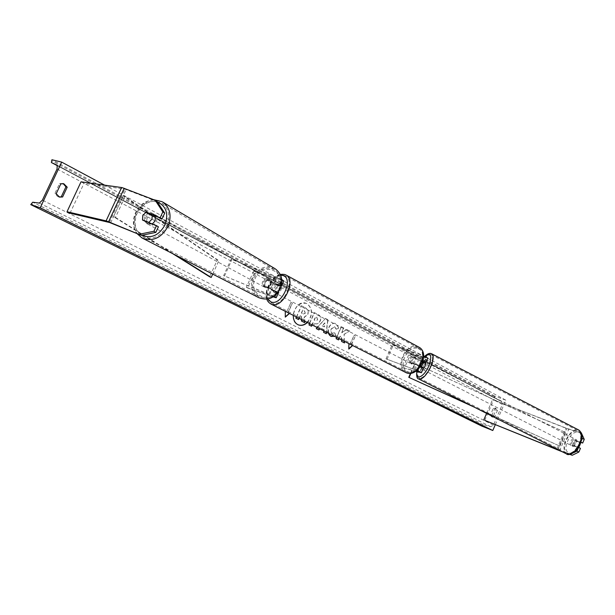 <?xml version="1.0" encoding="UTF-8"?>
<svg xmlns="http://www.w3.org/2000/svg" width="615" height="615" viewBox="0 0 615 615"><rect width="100%" height="100%" fill="white"/><g stroke="black" fill="none" stroke-linecap="round" stroke-linejoin="round"><path stroke-width="0.46" stroke-dasharray="3.08 2.31" d="M153.527 215.342L148.154 213.228L144.702 216.618L144.433 221.262L142.503 220.078M157.071 201.505L125.122 189.22L84.009 183.332L81.034 181.825M144.433 221.262L158.393 226.812M70.018 213.197L84.009 183.332M148.154 213.228L147.285 212.682M581.606 440.14L580.76 442.124L574.91 440.271L573.134 442.677L572.688 445.514L578.538 447.443M574.91 440.271L576.832 441.163L575.056 443.576L574.602 446.413L580.445 448.335M581.375 432.998L566.207 428.132L493.599 399.904L567.422 428.786L581.644 433.129M570.236 454.339L561.141 451.187M573.787 452.671L570.543 454.27M579.73 432.222L581.975 437.611M569.821 454.416L562.51 451.879M484.774 420.352L493.599 399.904M486.588 413.388L492.646 399.358M580.944 442.477L576.832 441.163M572.688 445.514L574.602 446.413M423.012 361.166L414.418 357.83C412.358 359.229 411.543 361.074 411.981 363.38L421.936 367.532L419.007 366.832L419.714 363.949L421.421 361.312L422.766 361.943L421.052 364.572L420.345 367.463L423.397 368.201M423.858 362.204L422.766 361.943M427.817 358.091L410.505 354.186L404.363 368.185L415.786 371.268M416.832 370.514L386.005 358.845L416.916 370.445M414.041 369.269L416.032 364.71L420.468 366.571M416.063 371.083L404.363 368.185M403.056 367.578L409.206 353.571L410.505 354.186M421.421 361.312L422.866 361.658M386.005 358.845L392.285 344.6L421.46 355.101L426.356 357.43L409.206 353.571M392.285 344.6L423.674 355.87M386.996 359.352L393.269 345.115M416.032 364.71L410.997 362.865C410.559 360.559 411.374 358.706 413.434 357.315L418.484 359.129L420.476 354.578M423.051 361.043L418.484 359.129M419.007 366.832L420.345 367.463M411.981 363.38L410.997 362.865M414.418 357.83L413.434 357.315M264.865 286.413L264.98 282.677L267.756 280.01L279.764 285.368L274.021 283.592C271.845 285.291 270.884 287.413 271.154 289.942L276.881 291.771L264.112 285.937L278.288 292.256M281.309 285.937L267.01 279.525L264.227 282.193L264.112 285.937M273.983 296.407L223.637 275.628L231.179 259.053L281.77 279.564M275.066 297.514L277.411 292.302L278.564 292.563M273.821 296.515L223.637 275.628M224.444 276.112L231.978 259.561L231.179 259.053M253.718 271.092L246.361 287.336L247.661 287.997L255.01 271.776L253.718 271.092L282.116 280.148L277.265 277.642L231.978 259.561M255.01 271.776L283.799 280.94M246.361 287.336L273.475 296.738M277.411 292.302L272.46 290.618C272.191 288.097 273.145 285.983 275.32 284.276L280.286 285.921L282.631 280.717M247.661 287.997L273.245 296.884M281.247 286.175L280.286 285.921M271.154 289.942L272.46 290.618M274.021 283.592L275.32 284.276M267.756 280.01L267.01 279.525M275.043 292.894L274.782 292.778C271.676 291.356 275.643 283.254 278.81 284.537L279.102 284.668C282.2 286.098 278.195 294.224 275.043 292.894M271.115 289.734L272.683 290.549L274.006 292.348L276.389 291.81L274.82 290.987C276.812 289.334 277.719 287.32 277.542 284.945L279.11 285.775L277.772 283.984L275.389 284.545L273.829 283.715C271.853 285.36 270.946 287.366 271.115 289.734L274.82 290.987M277.542 284.945L273.829 283.715M411.381 363.872L411.12 363.749C409.06 359.921 410.22 357.515 414.595 356.546L414.894 356.685C416.924 360.536 415.755 362.927 411.381 363.872M411.927 363.188L410.743 362.573L412.173 364.288L414.518 363.949L415.702 364.572C417.577 363.211 418.346 361.451 418.016 359.298L415.386 356.961L413.049 357.307L414.233 357.938C412.373 359.291 411.604 361.043 411.927 363.188L415.702 364.572M418.016 359.298L414.233 357.938M275.389 284.545L279.11 285.775M276.389 291.81L272.683 290.549M414.518 363.949L410.743 362.573M413.049 357.307L416.832 358.668M413.611 356.024L413.91 356.154C415.94 360.013 414.764 362.412 410.39 363.357L410.12 363.234C408.068 359.398 409.229 357 413.611 356.024M276.343 293.57C279.494 294.9 283.5 286.79 280.402 285.352L280.109 285.222C276.935 283.938 272.975 292.033 276.081 293.455L276.343 293.57M284.438 275.628C273.875 271.538 260.952 298.229 271.261 302.864L272.007 303.195C282.339 307.754 295.723 280.894 285.521 276.097L284.438 275.628M406.684 371.814L405.915 371.475C395.33 366.625 406.53 343.17 417.316 347.583L418.423 348.082C428.87 353.11 417.262 376.588 406.684 371.814M152.335 223.983L147.746 224.114C145.532 222.545 144.963 220.255 146.055 217.226C148 213.805 150.49 212.721 153.55 213.982L155.311 216.05M151.098 223.591L146.77 223.583L144.779 221.077L150.444 223.237M144.118 220.716L144.779 221.077M142.857 215.465L145.947 212.16L148.154 213.39L152.574 213.436L154.419 215.696M263.42 281.816C264.973 279.087 267.033 278.264 269.608 279.341C271.438 280.663 271.93 282.523 271.092 284.914C269.562 287.612 267.517 288.45 264.973 287.42C263.089 286.113 262.574 284.245 263.42 281.816M263.881 285.698L269.193 287.851L265.595 287.759L263.881 285.698L264.819 286.206L264.98 282.677L267.471 280.086L266.541 279.564L270.223 279.694L271.861 281.701L266.541 279.564M269.193 287.851L270.123 288.35L272.622 285.76L272.783 282.224L271.861 281.701M264.819 286.206L270.123 288.35M272.783 282.224L267.471 280.086M154.488 215.88L148.154 213.39M270.316 284.484C268.786 287.19 266.741 288.028 264.189 287.005C262.305 285.691 261.79 283.815 262.636 281.386C264.196 278.649 266.257 277.826 268.832 278.91C270.661 280.232 271.161 282.093 270.316 284.484M147.277 217.895C146.193 220.916 146.754 223.207 148.968 224.775C151.997 225.966 154.465 224.875 156.371 221.492C157.448 218.517 156.91 216.242 154.757 214.666C151.705 213.405 149.214 214.481 147.277 217.895M166.949 225.682C170.455 215.996 168.764 208.531 161.876 203.288C151.728 198.876 143.403 202.381 136.899 213.789C133.255 223.929 135.215 231.555 142.765 236.675C152.689 240.38 160.746 236.714 166.949 225.682M253.857 277.842C259.092 268.694 265.995 266.018 274.567 269.816C280.425 274.213 281.978 280.302 279.225 288.081C274.267 296.907 267.594 299.728 259.23 296.545C252.803 292.248 251.012 286.013 253.857 277.842M307.193 322.445C312.835 315.011 312.766 308.761 307 303.702L306.009 303.28C296.015 299.221 287.735 320.277 297.652 324.559L298.452 324.897M307.377 322.544C313.035 315.103 312.981 308.845 307.208 303.772L306.216 303.349C299.205 302.526 294.9 306.539 293.301 315.387M495.313 424.658L505.853 400.188L104.581 185.115M328.333 333.192L328.91 327.634C330.662 324.197 332.961 322.829 335.79 323.536L338.973 328.226L336.282 329.21L334.76 326.711L331.447 328.94C330.655 330.955 330.878 332.384 332.123 333.23L334.768 332.792L335.805 335.506L334.483 336.32M309.56 323.651L314.473 312.674L318.393 314.711C320.753 316.056 321.376 318.132 320.254 320.961L320.238 320.992C318.939 323.544 317.186 324.428 314.988 323.651L313.104 322.737L312.113 324.951M344.415 341.371L344.116 334.429L349.643 331.008L346.822 329.54L341.694 332.823L343.846 327.987L341.44 326.734L336.682 337.435M339.096 338.665L339.918 336.828L341.394 335.936L341.548 339.911M491.846 415.532L494.698 408.913L496.374 408.606L497.504 410.366L494.66 416.962L492.961 417.277L491.846 415.532L490.424 414.979L493.268 408.368L494.944 408.06L496.074 409.821L493.23 416.409L491.408 416.663L490.424 414.979M286.744 311.867L290.972 302.472L286.744 311.867L285.299 311.321M290.972 302.472L292.409 303.218L288.189 312.605L289.496 313.45M351.48 344.784L355.401 335.944L351.28 344.707L352.672 345.507M348.92 343.608L350.204 344.131L354.132 335.283L355.401 335.944M323.828 330.901L323.959 329.886L320.461 328.11L319.808 328.864M317.24 327.557L325.527 318.424L327.91 319.662L326.457 332.238M493.23 416.409L494.66 416.962M63.145 183.601L59.563 183.524L54.95 193.333L57.479 196.408L58.886 196.869M505.853 400.188L494.691 396.075L494.737 398.12L501.702 401.587L502.355 404.447L493.445 425.134L490.801 426.733L483.329 424.627L481.745 426.064M494.691 396.075L51.929 159.739M54.95 193.333L56.196 193.71M59.563 183.524L60.824 183.877M496.074 409.821L497.504 410.366M493.268 408.368L494.698 408.913M296.368 316.948L301.404 305.732L305.847 308.046L308.284 310.975L307.8 314.311L304.187 317.117L304.486 322.56M301.419 319.516L301.273 316.325L300.135 315.741L298.444 319.5M308.284 310.975L308.007 314.38L304.387 317.186L304.602 321.13M301.404 305.732L306.047 308.123L308.484 311.044M296.561 317.048L301.604 305.801M300.135 315.741L299.19 318.378M301.273 316.325L300.335 315.81M301.627 319.615L301.481 316.394M290.764 302.403L292.409 303.218M289.319 313.358L288.189 312.605M287.989 312.528L292.202 303.149M286.544 311.797L285.091 311.059L285.275 317.117M348.597 348.982L348.928 343.485M348.72 343.408L350.204 344.131M349.997 344.062L354.132 335.283M355.201 335.867L353.925 335.206M351.28 344.707L352.756 345.43M344.208 341.264L344.116 334.429M343.916 334.352L349.643 331.008M338.903 338.565L339.711 336.759L341.187 335.859L341.402 341.394L344.485 342.932M349.435 330.939L346.614 329.463L341.494 332.753L343.639 327.91L341.233 326.657L335.913 338.611L338.542 339.918M311.536 326.234L308.776 324.866L314.265 312.597L318.186 314.642C320.553 315.979 321.168 318.063 320.046 320.884L320.031 320.922C318.731 323.475 316.986 324.359 314.788 323.575L313.104 322.737M312.897 322.66L311.92 324.851M317.648 319.854L316.717 317.386L315.533 316.771L314.088 320L315.533 320.73L317.663 319.815L316.925 317.455L315.733 316.84L314.288 320.077L315.741 320.799L317.663 319.815M331.139 336.436L330.486 336.159C327.826 334.46 327.226 331.608 328.687 327.595L328.702 327.557C330.455 324.12 332.753 322.76 335.582 323.467L338.973 328.226M338.765 328.149L336.282 329.21M336.074 329.14L334.552 326.642L331.239 328.864C330.447 330.878 330.678 332.308 331.923 333.161L334.768 332.792M334.56 332.715L335.805 335.506M335.598 335.436L334.306 336.228M326.088 333.607L323.444 332.292L323.751 329.817L320.461 328.11M320.261 328.033L319.623 328.764M318.662 329.871L316.264 328.625M316.064 328.556L325.527 318.424M325.32 318.347L327.91 319.662M327.703 319.592L326.257 332.138M322.191 325.827L324.197 326.849L324.728 322.921L322.191 325.827L324.397 326.926L324.935 322.99L322.398 325.896M305.309 313.25L304.586 311.021L302.88 310.137L301.542 313.12L303.526 314.119L305.309 313.25L304.379 310.952L302.88 310.137M302.672 310.068L301.342 313.043L303.326 314.042L305.109 313.181M571.912 441.962C573.072 439.794 574.279 438.879 575.548 439.233C576.447 439.917 576.501 441.232 575.709 443.192C574.548 445.36 573.341 446.275 572.081 445.921C571.174 445.237 571.12 443.922 571.912 441.962M577.201 441.024L579.33 442.116L578.792 444.768L577.078 447.043L574.433 446.175L574.979 443.53L576.678 441.27L574.556 440.179L576.493 439.717L577.201 441.024L574.556 440.179M579.33 442.116L576.678 441.27M574.433 446.175L572.311 445.083L574.948 445.952L573.026 446.405L572.311 445.083M574.948 445.952L577.078 447.043M423.074 368.939L421.975 369.2C421.337 368.639 421.46 367.339 422.351 365.295C423.558 362.996 424.65 361.943 425.626 362.127L425.911 362.45M420.514 367.447L422.52 367.962L420.914 368.662L420.514 367.447L418.93 366.632L419.714 363.949L421.375 361.482L422.959 362.289L424.573 361.582L424.973 362.473M421.16 366.901L422.52 367.962M418.93 366.632L420.929 367.147M422.812 361.828L421.375 361.482M424.973 362.781L422.959 362.289M423.666 365.971C424.873 363.673 425.964 362.619 426.948 362.804C427.586 363.365 427.463 364.664 426.579 366.701C425.365 369.008 424.273 370.061 423.297 369.876C422.651 369.308 422.774 368.008 423.666 365.971M574.525 442.577C575.317 440.624 575.263 439.302 574.364 438.626C573.103 438.28 571.889 439.187 570.735 441.355C569.944 443.315 569.997 444.637 570.897 445.314C572.158 445.667 573.365 444.753 574.525 442.577M578.953 444.007C581.559 437.534 581.39 433.183 578.438 430.954C574.241 429.8 570.243 432.806 566.43 439.971C563.801 446.429 563.986 450.795 566.976 453.071C571.12 454.216 575.117 451.195 578.953 444.007M429.993 367.562C425.972 375.173 422.359 378.671 419.146 378.048C417.016 376.172 417.416 371.867 420.36 365.141C424.342 357.561 427.963 354.079 431.207 354.686C433.321 356.523 432.914 360.813 429.993 367.562M172.584 253.595L113.544 216.634L123.238 195.801L217.272 260.06L209.638 276.788M212.729 274.113L218.84 260.714L217.272 260.06M113.544 216.634L115.451 217.426L125.145 196.577L218.84 260.714M115.451 217.426L175.629 255.156M123.238 195.801L125.145 196.577M410.528 373.274L414.856 363.411L565.746 432.576L414.856 363.411M565.154 432.414L559.412 445.929L474.388 407.199M410.974 373.213L415.248 363.473M559.412 445.929L472.697 406.346M559.988 446.106L565.746 432.576M110.631 222.899L126.144 189.566M109.37 222.453L124.868 189.166M557.874 449.534L566.884 428.363M559.573 450.864L568.76 429.255M556.913 449.05L565.869 428.002M557.567 450.088L566.738 428.524M425.48 362.596L427.463 358.068M421.06 372.69L423.043 368.154M419.768 371.929L421.698 367.524M415.025 369.776L417.024 365.225M424.196 361.805L426.118 357.43M419.468 359.652L421.46 355.101M274.159 282.4L276.527 277.15M268.886 294.085L271.253 288.835M273.883 296.545L276.104 291.618M269.631 294.554L271.999 289.304M274.897 282.877L277.265 277.642M278.987 285.229L281.332 280.017M418.73 347.075L417.723 346.645C406.1 341.902 394.046 367.178 405.462 372.39L405.6 372.459M418.062 348.644C429.524 351.934 418.746 376.565 407.906 371.798C396.76 368.185 407.276 344.269 418.062 348.644M280.648 275.266C272.337 275.251 263.397 291.695 267.733 298.982M270.877 303.995L270.738 303.918C259.622 298.928 273.529 270.177 284.914 274.559M157.363 201.943C148.392 200.06 141.373 203.865 136.307 213.367C132.825 223.053 134.677 230.356 141.873 235.268M142.103 238.013C133.939 232.501 131.825 224.275 135.754 213.336C142.503 201.328 151.298 197.446 162.122 201.689M275.236 268.817C265.988 264.704 258.538 267.579 252.888 277.45C249.813 286.275 251.75 292.994 258.7 297.614M279.425 288.274C272.384 305.947 247.069 295.446 255.202 278.495C262.013 261.044 287.489 271.038 279.425 288.274M502.355 404.447L57.049 169.01M493.445 425.134L42.389 200.136M494.414 396.706L51.483 160.684M482.022 425.426L31.204 203.673M483.329 424.627L32.695 202.22M490.801 426.733L39.345 203.081M501.648 401.564L57.233 165.281L501.702 401.587M494.76 398.136L57.625 165.842L494.737 398.12M579.868 444.53C586.518 430.546 573.78 426.887 567.876 440.663C561.234 454.216 573.649 458.675 579.868 444.53M566.607 453.962L566.546 453.932C563.325 451.479 563.125 446.774 565.961 439.817C570.067 432.099 574.372 428.863 578.892 430.1M431.684 353.786C428.186 353.125 424.288 356.885 419.999 365.049C416.824 372.298 416.393 376.934 418.692 378.963M416.947 371.583L419.253 364.526L424.857 356.4M421.936 367.532L419.945 372.075M424.373 361.966L426.356 357.43M276.881 291.771L274.521 296.999M279.764 285.368L282.116 280.148M279.102 284.668L278.065 284.115M273.744 292.233L274.782 292.778M414.894 356.685L415.686 357.1M411.12 363.749L411.912 364.165M280.225 274.367C271.484 276.143 263.666 290.626 266.825 299.113M413.91 356.154L280.402 285.352M405.915 371.475L271.261 302.864M418.423 348.082L285.521 276.097M410.12 363.234L276.081 293.455M153.612 199.652C144.656 200.921 138.567 205.395 135.362 213.082C132.294 220.639 132.817 227.458 136.922 233.546M147.746 224.114L146.77 223.583M152.574 213.436L153.55 213.982M264.973 287.42L265.595 287.759M269.608 279.341L270.223 279.694M264.189 287.005L148.968 224.775M274.567 269.816L161.876 203.288M259.23 296.545L142.765 236.675M268.832 278.91L154.757 214.666M491.539 416.716L492.961 417.277M58.256 196.723L59.501 197.1M63.776 183.731L62.522 183.378M494.944 408.06L496.374 408.606M424.681 356.316C422.805 358.168 420.96 360.897 419.138 364.526L416.778 371.537M575.548 439.233L576.493 439.717M573.026 446.405L572.081 445.921M425.626 362.127L424.573 361.582M421.975 369.2L420.914 368.662M426.948 362.804L574.364 438.626M419.146 378.048L566.976 453.071M431.207 354.686L578.438 430.954M423.297 369.876L570.897 445.314"/><path stroke-width="0.92" d="M164.712 213.121L162.837 211.906L155.188 200.259L157.071 201.505L164.712 213.121L162.122 218.725L146.232 212.021L142.772 215.419L142.503 220.078L156.494 225.643L153.896 231.271L155.803 232.424L158.393 226.812L156.494 225.643M162.122 218.725L153.527 215.342M155.803 232.424L141.412 235.361L109.624 222.522L70.018 213.197L67.012 211.737L81.034 181.825L122.139 187.606L155.188 200.259M141.412 235.361L106.595 220.985L67.012 211.737M160.246 217.525L162.837 211.906M139.467 234.23L153.896 231.271M147.285 212.682L146.232 212.021M561.141 451.187L484.774 420.352L562.51 451.879M570.328 454.377L572.258 455.261L578.884 452.017L576.947 451.11L573.787 452.671M576.947 451.11L578.431 447.612M581.606 440.14L582.32 438.449L584.25 439.356L581.375 432.998M581.975 437.611L582.32 438.449M578.884 452.017L580.445 448.335L578.538 447.443M572.258 455.261L569.821 454.416M483.805 419.845L486.588 413.388M581.021 442.247L582.689 443.031L584.25 439.356M582.689 443.031L580.944 442.477M423.051 361.043L425.849 362.604L423.858 362.204M416.916 370.445L421.421 372.721L415.786 371.268M420.468 366.571L423.397 368.201M416.832 370.514L419.945 372.075L416.063 371.083M422.866 361.658L424.373 361.966L423.012 361.166M423.674 355.87L427.817 358.091M273.245 296.884L276.22 297.76L273.983 296.407M273.475 296.738L274.521 296.999L273.821 296.515M283.799 280.94L281.77 279.564M155.311 216.05L155.165 220.823L152.335 223.983M144.118 220.716L142.549 219.87L142.857 215.465M145.947 212.16L152.297 214.658L151.997 219.078L148.892 222.392L150.444 223.237M142.549 219.87L148.892 222.392M154.419 215.696L152.297 214.658M293.301 315.387C293.247 319.808 294.769 322.898 297.852 324.635L298.559 324.943C301.604 325.919 304.54 325.12 307.377 322.544M40.198 207.778L61.7 162.129L51.929 159.739L51.391 162.529L57.218 165.266L57.049 169.01L42.389 200.136L39.345 203.081L32.695 202.22L30.75 204.626L40.198 207.778L492.792 430.508L495.313 424.658M104.581 185.115L61.7 162.129M334.483 336.32L330.693 336.236L328.333 333.192M312.113 324.951L311.536 326.234L308.984 324.935L309.56 323.651M341.548 339.911L341.609 341.471L344.485 342.932L344.415 341.371M336.682 337.435L336.121 338.688L338.542 339.918L339.096 338.665M60.824 183.877L56.196 193.71L59.501 197.1L62.607 196.969L67.204 187.183L63.776 183.731L60.824 183.877M285.299 311.321L285.275 317.117L289.496 313.45M352.672 345.507L348.805 349.059L348.92 343.608M319.808 328.864L318.862 329.947L316.264 328.625L317.24 327.557M326.457 332.238L326.288 333.707L323.644 332.369L323.828 330.901M58.886 196.869L62.607 196.969M61.354 196.592L65.943 186.829L63.145 183.601M492.792 430.508L481.745 426.064L30.75 204.626M65.943 186.829L67.204 187.183M298.452 324.897C301.473 325.827 304.387 325.012 307.193 322.445M301.419 319.516L301.488 321.038L304.486 322.56L301.688 321.115L301.627 319.615M299.19 318.378L298.444 319.5L295.823 318.17L296.368 316.948M295.823 318.17L296.561 317.048M298.652 319.577L296.03 318.247M304.602 321.13L304.686 322.637M285.275 316.871L289.319 313.358M352.48 345.415L348.805 348.79M344.277 342.824L344.208 341.264M338.35 339.818L338.903 338.565M311.92 324.851L311.344 326.135M334.306 336.228L331.139 336.436M319.623 328.764L318.678 329.848M326.257 332.138L326.088 333.607M425.911 362.45L425.257 366.025L423.074 368.939M424.973 362.473L423.381 361.966L422.597 364.664L421.16 366.901M423.381 361.966L422.812 361.828M172.584 253.595L209.638 276.788L211.206 277.45L212.729 274.113M175.629 255.156L211.206 277.45M474.388 407.199L408.76 377.31L410.528 373.274M472.697 406.346L408.76 377.31M409.144 377.395L410.974 373.213M106.095 220.846L121.632 187.498M108.609 221.738L124.176 188.298M557.682 449.988L557.874 449.534M556.683 449.603L556.913 449.05M267.733 298.982L270.969 301.927C281.555 306.462 294.216 278.318 282.877 275.528L280.648 275.266M284.914 274.559L286.098 275.074C297.091 280.256 282.646 309.199 271.522 304.264L270.738 303.918C268.547 302.457 267.248 300.858 266.825 299.113M270.877 303.995L406.269 372.759C417.662 377.91 430.185 352.618 418.938 347.191L418.73 347.075M141.873 235.268C151.382 238.858 159.124 235.353 165.089 224.752C168.756 213.72 166.181 206.117 157.363 201.943M168.133 226.143C161.461 238.02 152.789 241.979 142.103 238.013L258.7 297.614C267.71 301.019 274.882 297.975 280.217 288.481C283.177 280.117 281.516 273.56 275.236 268.817L162.698 202.043C170.094 207.693 171.908 215.734 168.133 226.143M162.122 201.689L153.612 199.652M51.406 162.537L57.625 165.842L51.414 162.537M566.607 453.962C567.983 456.115 576.885 452.909 580.099 444.568C581.759 438.872 584.265 434.874 578.892 430.1C582.074 432.506 582.259 437.196 579.453 444.168C575.309 451.917 571.012 455.169 566.546 453.932L418.692 378.963C422.144 379.632 426.041 375.865 430.369 367.655C433.521 360.382 433.959 355.762 431.684 353.786C429.816 352.818 427.479 353.663 424.681 356.316M424.857 356.4C431.23 352.287 432.43 355.762 428.44 366.824C423.612 377.464 415.21 380.739 416.947 371.583M421.421 372.721L423.404 368.17M425.849 362.604L427.832 358.061M278.572 292.525L276.22 297.76M281.462 286.121L283.815 280.901M405.6 372.459L406.346 372.79C418.369 377.925 430.623 353.179 418.938 347.191L286.098 275.074L284.707 274.467L280.225 274.367M136.922 233.546L142.103 238.013M275.236 268.817C281.639 273.683 283.361 280.271 280.394 288.596C275.12 298.06 267.886 301.066 258.7 297.614M578.892 430.1L431.684 353.786M416.778 371.537C416.355 376.303 416.993 378.779 418.692 378.963"/></g></svg>
